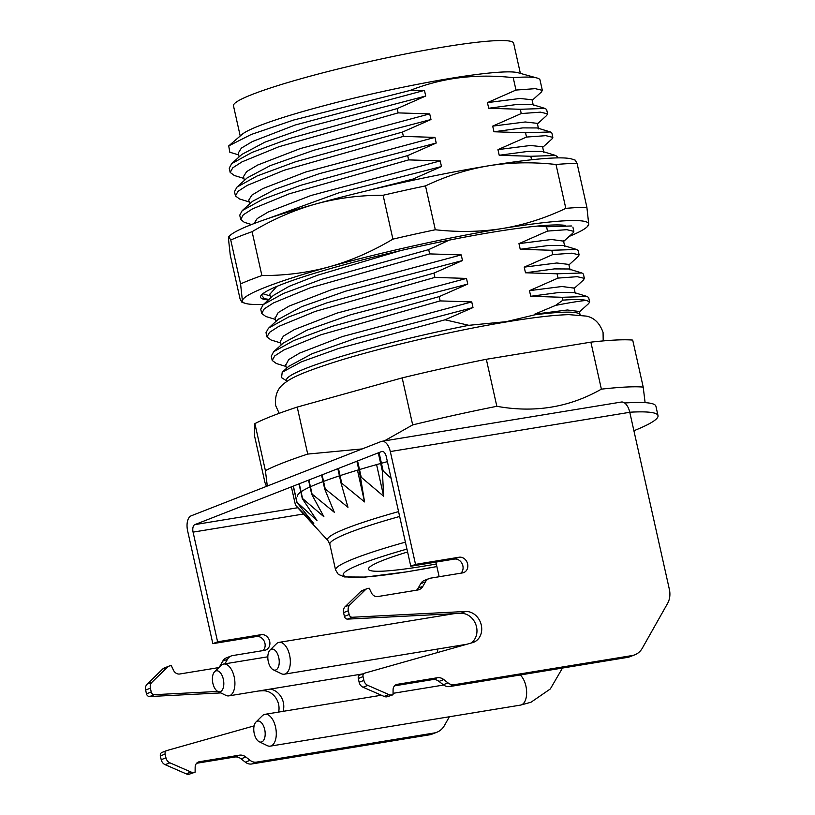 <?xml version="1.0" encoding="UTF-8"?>
<svg xmlns="http://www.w3.org/2000/svg" width="815" height="815" viewBox="0 0 815 815"><rect width="100%" height="100%" fill="white"/><g stroke="black" fill="none" stroke-linecap="round" stroke-linejoin="round"><path stroke-width="1.22" d="M240.221 136.003L233.477 105.818A143.532 13.509 -12.6 0 1 302.426 78.332A143.532 13.509 -12.6 0 1 444.012 46.944A143.532 13.509 -12.6 0 1 513.623 43.195L520.367 73.381M228.72 145.905L242.086 134.393A143.532 13.509 -12.6 0 1 451.011 78.281A143.532 13.509 -12.6 0 1 517.994 72.718L537.085 78.026A161.268 15.179 -12.6 0 1 540.039 80.064L542.332 90.343L535.251 88.662L515.987 90.058L513.216 77.649C491.934 75.306 471.528 75.703 451.999 78.821C437.716 81.194 423.739 85.076 410.077 90.455L293.716 120.009L251.142 134.506L228.72 145.905L229.799 152.211L238.663 154.921M286.034 366.475L276.387 363.531L272.22 360.474L274.747 355.89L283.926 349.951L320.896 334.782L440.161 300.908L439.193 296.619L331.725 326.489L293.858 340.507L273.687 351.683L271.263 356.186L272.22 360.474M280.706 342.952L271.12 340.018L266.963 336.972L269.521 332.357L278.761 326.397L315.344 311.381L434.904 277.406L433.947 273.117L326.744 302.895L288.755 316.933L268.492 328.129L266.006 332.683L266.963 336.972M275.511 319.46L265.873 316.515L261.707 313.469L264.264 308.854L273.524 302.895L310.22 287.827L429.648 253.903L428.69 249.614L321.477 279.392L283.406 293.481L263.214 304.647L260.749 309.18L261.707 313.469M413.185 180.217L412.93 179.096L367.239 190.69M244.327 222.342L251.54 224.543L244.327 222.342L240.7 219.459L243.267 214.834L252.507 208.874L289.162 193.838L408.641 159.893L407.673 155.594L300.776 185.28L262.654 199.349L242.208 210.627L239.742 215.17M249.176 201.926L239.6 199.003L235.443 195.957L237.96 191.372L247.2 185.402L284.221 170.223L403.384 136.39L402.427 132.091L295.244 161.869L257.153 175.948L236.941 187.134L234.486 191.657L235.443 195.957M243.919 178.424L234.363 175.51L230.187 172.454L232.774 167.809L241.994 161.869L278.873 146.751L398.128 112.888L397.17 108.589L289.783 138.438L251.988 152.415L231.704 163.621L229.229 168.155L230.187 172.454M277.966 319.582L301.805 306.623L345.621 291.179L462.492 260.555L461.229 254.912L429.648 253.903M433.947 273.117L462.492 260.555M557.063 273.789L558.02 278.088L577.234 276.682L584.365 278.363L583.408 274.074L581.93 272.984L557.063 273.789L525.481 272.781L554.363 268.909L568.799 268.981L581.93 272.994M283.243 343.054L306.939 330.177L350.756 314.722L467.749 284.058L466.486 278.414L434.904 277.406M439.193 296.619L467.749 284.058M558.02 278.088L529.475 290.649L530.738 296.283L562.309 297.292L587.207 296.497L588.654 297.577L589.622 301.866L588.736 303.496L579.434 311.911M530.738 296.283L559.65 292.412L574.422 292.616M288.755 366.312L312.155 353.7L355.972 338.235L472.995 307.561L471.742 301.917L440.161 300.908M580.158 315.008A149.176 14.038 167.4 0 0 580.148 314.936A149.176 14.038 167.4 0 0 534.874 314.804L506.278 321.66L468.829 325.317A151.59 14.263 167.4 0 0 287.247 381.206L281.532 377.63L282.224 372.221L301.458 361.819L338.541 348.494L445.051 319.806L472.995 307.561M537.462 226.071L546.549 226.784L547.517 231.083L518.961 243.634L520.225 249.278L551.806 250.287L576.613 249.461L578.151 250.572L579.108 254.861L578.222 256.481L568.941 264.895M520.225 249.278L549.015 245.417L563.786 245.56M551.806 250.287L552.764 254.586L524.218 267.137L525.481 272.781M524.218 267.137L556.828 262.99L568.839 264.427M275.215 318.125L278.19 312.603L289.213 306.043L331.929 289.549L461.229 254.912M280.35 341.342L283.345 336.177L294.296 329.627L336.972 313.113L466.486 278.414M529.475 290.649L561.973 286.503L574.076 288.103M285.739 365.171L288.673 359.619L299.676 353.068L342.392 336.564L471.742 301.917M555.535 305.421L562.951 300.144A161.268 15.179 -12.6 0 1 586.474 300.44C580.565 300.867 570.245 302.528 555.535 305.421L534.732 314.152L534.874 314.804M534.732 314.152L567.352 309.995L579.343 311.503M518.961 243.634L551.48 239.498L563.562 241.128M428.69 249.614L449.218 240.13M412.93 179.096L441.475 166.545L440.212 160.901L408.641 159.893M407.673 155.594L436.219 143.043L434.966 137.399L403.384 136.39M402.427 132.091L430.972 119.53L429.709 113.896L398.128 112.888M397.17 108.589L425.715 96.027L424.452 90.394L410.077 90.455M515.987 90.058L487.441 102.619L488.705 108.263L520.286 109.271L521.243 113.56L492.698 126.121L493.961 131.765L525.543 132.774L526.5 137.063L497.955 149.624L499.208 155.268L530.789 156.276L531.574 159.771M562.951 300.144L562.309 297.292M445.051 319.806L468.829 325.317M552.764 254.586L571.926 253.18L579.108 254.861M584.365 278.363L583.479 279.983L574.157 288.439M586.474 300.44L589.612 301.866M547.517 231.083L566.782 229.677L573.852 231.358L572.976 232.978L563.634 241.444M571.397 225.969L546.549 226.784M557.429 157.886L557.134 156.562L555.647 155.471L530.789 156.276M551.887 133.049L550.38 131.959L525.543 132.774M526.5 137.063L545.775 135.667L552.845 137.348L551.959 138.968L542.688 147.362M521.243 113.56L540.518 112.164L547.588 113.845L546.631 109.546L545.143 108.456L520.286 109.271M547.588 113.845L546.692 115.475L537.431 123.87M513.216 77.649A161.268 15.179 -12.6 0 1 537.085 78.026M532.185 100.357L541.455 91.963L542.332 90.343M645.103 402.641L643.208 387.094L632.705 340.089A203.2 19.122 167.4 0 0 590.875 342.147L486.331 359.283A203.2 19.122 167.4 0 0 402.172 377.895L297.22 407.072A203.2 19.122 167.4 0 0 254.891 423.627L254.484 435.668L264.987 482.674L266.474 486.372M297.22 407.072L307.724 454.077A203.2 19.122 167.4 0 0 282.662 463.002A203.2 19.122 167.4 0 0 265.405 470.642L267.3 486.046M254.891 423.627L265.405 470.642M643.208 387.094A203.2 19.122 167.4 0 0 601.378 389.152C569.339 407.408 534.487 413.123 496.834 406.298A203.2 19.122 167.4 0 0 412.685 424.9L384.354 440.905M362.227 448.912L307.724 454.077M402.172 377.895L412.685 424.9M486.331 359.283L496.834 406.298M590.875 342.147L601.378 389.152M308.916 479.994L312.064 494.053A170.141 16.015 167.4 0 0 311.676 494.216L308.528 480.137M299.268 483.764L302.579 498.546A170.141 16.015 167.4 0 0 302.324 498.688L299.003 483.865M293.38 486.066L297.006 502.295A170.141 16.015 167.4 0 0 296.884 502.407L293.237 486.127M296.884 502.407L313.775 523.576L295.478 505.208L291.556 487.665L295.478 505.208A170.141 16.015 167.4 0 0 295.478 505.219A170.141 16.015 167.4 0 0 295.499 505.29L327.885 540.549A146.445 13.784 -12.6 0 1 398.566 511.616M379.24 453.446L383.162 470.999A170.141 16.015 167.4 0 0 382.388 471.213L378.466 453.66M357.581 460.954L361.228 477.244A170.141 16.015 167.4 0 0 360.515 477.447L356.889 461.219M338.439 468.442L341.75 483.264A170.141 16.015 167.4 0 0 341.139 483.468L337.838 468.676M321.579 475.033L324.727 489.102A170.141 16.015 167.4 0 1 325.226 488.919L347.964 507.297L341.139 483.468M322.088 474.839L325.226 488.919M302.579 498.546L323.891 516.72L311.676 494.216M383.162 470.999L391.119 478.293M361.228 477.244L383.651 496.243L382.388 471.213M341.75 483.264L364.549 501.918L360.515 477.447M312.064 494.053L334.303 512.278L324.727 489.102M297.006 502.295L316.994 520.52L302.324 498.688M407.592 551.979A112.888 10.626 167.4 0 0 368.451 569.196A112.888 10.626 167.4 0 0 423.199 566.252A112.888 10.626 167.4 0 0 436.3 563.99A112.888 10.626 -12.6 0 1 423.199 566.252A112.888 10.626 -12.6 0 1 368.451 569.196A112.888 10.626 -12.6 0 1 407.592 551.979M357.459 470.173L364.549 501.918M376.581 464.611L383.651 496.243M400.593 250.602L317.463 275.236L288.958 286.411L273.392 295.427L263.214 304.647M276.723 286.462L269.816 294.266M424.452 90.394L295.03 125.062L252.334 141.566L241.362 148.116L238.255 153.098M533.305 105.41L532.052 99.766L520.001 98.472L487.441 102.619M429.709 113.896L300.328 148.554L257.622 165.058L246.629 171.608L243.512 176.59L244.368 180.41M537.319 123.35L525.247 121.975L492.698 126.121M434.966 137.399L305.544 172.067L262.848 188.571L251.866 195.131L248.769 200.103L249.614 203.913M543.819 152.405L542.556 146.771L530.504 145.478L497.955 149.624M440.212 160.901L310.892 195.539L268.176 212.032L257.173 218.593L254.015 223.575M425.715 96.027L308.824 126.671L265.007 142.116L241.882 154.402L231.704 163.621M545.143 108.466L532.001 104.452L517.556 104.391L488.705 108.263M430.972 119.53L314.04 150.184L270.223 165.628L247.118 177.915M550.38 131.959L537.248 127.955L522.792 127.894L493.961 131.765M555.647 155.471L542.515 151.458L528.069 151.396L499.208 155.268M436.219 143.043L319.327 173.677L275.511 189.121L252.385 201.407L242.218 210.627M441.475 166.545L338.908 192.809L267.096 218.858M586.892 207.326A193.522 18.215 -12.6 0 0 565.814 208.365C545.143 218.186 524.096 224.889 502.661 228.465C481.217 231.918 458.764 232.357 435.312 229.759A193.522 18.215 -12.6 0 0 392.912 239.131C372.149 251.499 351.01 260.708 329.505 266.75A177.395 16.697 167.4 0 0 242.412 300.816L240.568 283.905A193.522 18.215 -12.6 0 1 261.89 275.562C285.433 275.613 307.968 272.679 329.505 266.75A177.395 16.697 -12.6 0 1 502.661 228.465A177.395 16.697 -12.6 0 1 588.736 224.247L587.106 226.886A177.395 16.697 167.4 0 0 588.736 224.247L586.892 207.326L577.081 163.458L575.227 160.137L571.957 159.078A177.395 16.697 -12.6 0 0 488.654 165.791C510.109 162.328 532.562 161.9 556.013 164.487A193.522 18.215 -12.6 0 1 577.081 163.458M569.186 236.411A177.395 16.697 167.4 0 0 587.106 226.886M263.5 304.382A177.395 16.697 -12.6 0 1 245.183 303.312A177.395 16.697 -12.6 0 1 242.412 300.816L241.912 302.253L240.058 298.932L230.248 255.054L228.404 238.143L228.689 236.758L230.757 240.028A193.522 18.215 167.4 0 1 252.09 231.694C272.852 219.327 293.981 210.117 315.497 204.076A177.395 16.697 -12.6 0 1 488.654 165.791C467.229 169.357 446.182 176.06 425.501 185.891A193.522 18.215 -12.6 0 0 383.101 195.264C359.568 195.213 337.033 198.147 315.497 204.076A177.395 16.697 -12.6 0 0 230.024 235.504L228.689 236.758M268.41 299.94A158.854 14.945 -12.6 0 1 260.932 295.651A158.854 14.945 -12.6 0 1 400.786 250.562A158.854 14.945 -12.6 0 1 565.233 225.378M261.391 295.05L264.732 299.044L268.532 299.828M263.459 298.575L269.031 299.38M435.312 229.759L425.501 185.891M565.814 208.365L556.013 164.487M392.912 239.131L383.101 195.264M261.89 275.562L252.09 231.694M240.568 283.905L230.757 240.028M390.314 451.561L415.528 564.377L459.069 557.236A8.069 6.856 -111.4 0 1 467.433 563.257A8.069 6.856 -111.4 0 1 463.755 572.578A8.069 6.856 -111.4 0 1 462.563 572.904L430.585 578.151A9.678 8.221 68.6 0 0 429.159 578.538A9.678 8.221 68.6 0 0 425.43 581.849L422.914 586.301A9.678 8.221 -111.4 0 1 419.185 589.612A9.678 8.221 -111.4 0 1 417.759 589.999L377.691 596.57A6.449 5.481 -111.4 0 1 371.396 592.78L369.226 588.206L367.962 588.42A6.449 5.481 68.6 0 0 367.015 588.675A6.449 5.481 68.6 0 0 365.436 589.703L349.829 604.893A6.449 5.481 68.6 0 0 348.321 610.771L349.166 614.541A3.229 2.74 68.6 0 0 352.304 617.261L465.497 611.484A16.127 13.702 -111.4 0 1 481.125 624.412A16.127 13.702 -111.4 0 1 473.546 642.312A16.127 13.702 -111.4 0 1 472.476 642.668L364.794 673.119A3.229 2.74 68.6 0 0 363.042 676.633L363.887 680.403A6.449 5.481 68.6 0 0 367.82 685.384L388.877 694.574A6.449 5.481 68.6 0 0 391.781 694.961L393.044 694.757L393.085 689.816A6.449 5.481 -111.4 0 1 396.355 684.569A6.449 5.481 -111.4 0 1 397.312 684.315L437.37 677.744A9.678 8.221 -111.4 0 1 443.757 679.547L448.016 682.889A9.678 8.221 68.6 0 0 454.403 684.692L632.012 655.576A19.356 16.443 68.6 0 0 634.854 654.791A19.356 16.443 68.6 0 0 642.322 648.17L667.556 603.477A19.356 16.443 68.6 0 0 669.37 589.398L629.781 412.288L390.314 451.561A12.897 6.693 -99.3 0 0 381.889 441.302A12.897 6.693 -99.3 0 0 381.176 441.506L191.158 515.834A12.897 6.693 -99.3 0 0 187.623 530.85L212.837 643.656L256.379 636.525A8.069 6.856 -111.4 0 1 264.254 641.262A8.069 6.856 -111.4 0 1 263.041 650.594M212.837 643.656L217.595 641.802L261.136 634.661A8.069 6.856 68.6 0 1 269.5 640.682A8.069 6.856 68.6 0 1 265.822 650.003A8.069 6.856 68.6 0 1 264.63 650.329L232.652 655.576A9.678 8.221 68.6 0 0 231.226 655.963L226.478 657.827A9.678 8.221 68.6 0 0 222.739 661.138L220.233 665.58A9.678 8.221 -111.4 0 1 218.573 667.628M218.838 667.587L179.758 673.995A6.449 5.481 68.6 0 1 173.463 670.215L171.293 665.641L170.029 665.845A6.449 5.481 68.6 0 0 169.082 666.1L164.335 667.964A6.449 5.481 68.6 0 0 162.745 668.993L147.138 684.182A6.449 5.481 68.6 0 0 145.63 690.05L146.476 693.83A3.229 2.74 68.6 0 0 149.624 696.54L220.824 692.913M258.722 690.977L262.817 690.763A16.127 13.702 -111.4 0 1 278.618 712.086M162.114 752.408A3.229 2.74 68.6 0 0 160.361 755.923L161.197 759.692A6.449 5.481 68.6 0 0 165.139 764.674L186.187 773.853A6.449 5.481 68.6 0 0 189.1 774.25L195.111 772.182L195.152 767.251A6.449 5.481 68.6 0 1 198.422 762.005A6.449 5.481 68.6 0 1 199.369 761.74L239.437 755.169A9.678 8.221 68.6 0 1 245.824 756.982L250.083 760.314A9.678 8.221 68.6 0 0 256.47 762.127L434.079 733.001A19.356 16.443 68.6 0 0 436.922 732.216A19.356 16.443 68.6 0 0 444.389 725.605L449.381 716.762M196.598 763.278L234.689 757.033A9.678 8.221 -111.4 0 1 241.077 758.836L245.325 762.178A9.678 8.221 68.6 0 0 251.713 763.981L429.322 734.855A19.356 16.443 68.6 0 0 432.174 734.081L436.922 732.216M381.889 441.302L621.356 402.039A12.897 6.693 80.7 0 1 629.781 412.288M254.107 725.88L166.861 750.544A3.229 2.74 68.6 0 0 165.109 754.069L165.954 757.838A6.449 5.481 68.6 0 0 169.887 762.82L190.944 771.999A6.449 5.481 68.6 0 0 193.848 772.396L195.111 772.182M283.07 711.352A16.127 13.702 68.6 0 0 270.315 689.072M169.082 666.1A6.449 5.481 68.6 0 0 167.503 667.128L151.896 682.318A6.449 5.481 68.6 0 0 150.388 688.196L151.223 691.966A3.229 2.74 68.6 0 0 154.371 694.686L217.819 691.446M224.92 663.838A9.678 8.221 68.6 0 0 224.981 663.726L227.497 659.274A9.678 8.221 68.6 0 1 231.226 655.963M217.595 641.802L193.074 532.124A6.449 3.341 80.7 0 1 194.846 524.616L381.695 451.52A6.449 3.341 80.7 0 1 382.052 451.429A6.449 3.341 80.7 0 1 386.259 456.553L410.78 566.231L415.528 564.377M633.907 430.748A203.2 19.122 167.4 0 0 658.011 415.63A203.2 19.122 167.4 0 0 629.761 412.217M387.4 461.636A166.107 15.628 167.4 0 0 381.44 463.266M380.656 463.48A166.107 15.628 167.4 0 0 359.507 469.552M358.804 469.766A166.107 15.628 167.4 0 0 340.049 475.644M339.437 475.848A166.107 15.628 167.4 0 0 323.555 481.41M323.046 481.604A166.107 15.628 167.4 0 0 310.434 486.759M310.046 486.932A166.107 15.628 167.4 0 0 301.061 491.781M300.816 491.954A166.107 15.628 167.4 0 0 297.597 496.192M410.78 566.231L454.312 559.09L459.069 557.236M460.974 573.169A8.069 6.856 68.6 0 0 462.187 563.827A8.069 6.856 68.6 0 0 454.312 559.09M429.159 578.538L424.411 580.392A9.678 8.221 68.6 0 0 420.672 583.703L418.166 588.155L422.914 586.301M416.506 590.203A9.678 8.221 68.6 0 0 418.166 588.155M367.015 588.675L362.268 590.539A6.449 5.481 68.6 0 0 360.678 591.558L345.081 606.757A6.449 5.481 68.6 0 0 343.573 612.625L344.409 616.395A3.229 2.74 68.6 0 0 347.557 619.115L460.75 613.338L465.497 611.484M470.826 643.137A16.127 13.702 68.6 0 0 475.991 624.993A16.127 13.702 68.6 0 0 460.75 613.338M360.047 674.973A3.229 2.74 68.6 0 0 358.294 678.498L359.14 682.267A6.449 5.481 68.6 0 0 363.072 687.249L384.12 696.428A6.449 5.481 68.6 0 0 387.033 696.825L393.044 694.757M394.541 685.843L432.622 679.598L437.37 677.744M634.854 654.791L630.107 656.645A19.356 16.443 68.6 0 1 627.265 657.43L449.646 686.556A9.678 8.221 68.6 0 1 443.258 684.743L439.01 681.411A9.678 8.221 68.6 0 0 432.622 679.598M658.011 415.63L655.912 406.227A203.2 19.122 167.4 0 0 624.677 402.997M273.269 669.787L281.307 673.689A16.127 8.364 -99.3 0 0 284.303 674.188A16.127 8.364 -99.3 0 0 285.189 673.944A16.127 8.364 -99.3 0 0 289.783 656.044A16.127 8.364 -99.3 0 0 279.076 642.363A16.127 8.364 -99.3 0 0 278.19 642.607A16.127 8.364 -99.3 0 0 276.397 643.799L270.04 650.054A10.646 5.522 -99.3 0 0 268.074 660.507A10.646 5.522 -99.3 0 0 273.269 669.787A10.646 5.522 -99.3 0 0 275.837 669.961A10.646 5.522 -99.3 0 0 278.75 657.573A10.646 5.522 -99.3 0 0 271.212 649.27A10.646 5.522 -99.3 0 0 270.04 650.054M217.85 691.466L225.877 695.368A16.127 8.364 -99.3 0 0 228.883 695.867A16.127 8.364 -99.3 0 0 229.769 695.623A16.127 8.364 -99.3 0 0 234.363 677.723A16.127 8.364 -99.3 0 0 223.656 664.042A16.127 8.364 -99.3 0 0 222.77 664.286A16.127 8.364 -99.3 0 0 220.977 665.478L214.61 671.743A10.646 5.522 -99.3 0 0 212.654 682.186A10.646 5.522 -99.3 0 0 217.85 691.466A10.646 5.522 -99.3 0 0 220.417 691.64A10.646 5.522 -99.3 0 0 223.33 679.252A10.646 5.522 -99.3 0 0 215.792 670.949A10.646 5.522 -99.3 0 0 214.61 671.743M259.221 741.732L267.249 745.633A16.127 8.364 -99.3 0 0 270.244 746.143A16.127 8.364 -99.3 0 0 271.14 745.888A16.127 8.364 -99.3 0 0 275.735 727.999A16.127 8.364 -99.3 0 0 265.028 714.307A16.127 8.364 -99.3 0 0 264.131 714.551A16.127 8.364 -99.3 0 0 262.349 715.743L255.981 722.009A10.646 5.522 -99.3 0 0 254.025 732.461A10.646 5.522 -99.3 0 0 259.221 741.732A10.646 5.522 -99.3 0 0 261.788 741.905A10.646 5.522 -99.3 0 0 264.702 729.517A10.646 5.522 -99.3 0 0 257.163 721.224A10.646 5.522 -99.3 0 0 255.981 722.009M399.656 516.466A145.141 13.661 167.4 0 0 349.024 532.704A145.141 13.661 -12.6 0 0 329.831 544.277L335.566 569.96L338.286 574.351L344.592 576.949L365.385 577.071L407.011 571.814L436.871 566.568M405.391 542.148A145.141 13.661 167.4 0 0 354.759 558.377A145.141 13.661 167.4 0 0 335.566 569.96M406.95 549.096A138.693 13.05 167.4 0 0 361.605 563.756A138.693 13.05 167.4 0 0 436.871 566.537M303.384 514.031L193.074 532.124M297.699 507.745L194.846 524.616M382.418 451.408L381.695 451.52M256.379 636.525L261.136 634.661M627.265 657.43L632.012 655.576M429.322 734.855L434.079 733.001M449.646 686.556L454.403 684.692M251.713 763.981L256.47 762.127M443.258 684.743L448.016 682.889M245.325 762.178L250.083 760.314M439.01 681.411L443.757 679.547M241.077 758.836L245.824 756.982M234.689 757.033L239.437 755.169M395.489 685.028L397.312 684.315M197.556 762.453L199.369 761.74M387.033 696.825L391.781 694.961M189.1 774.25L193.848 772.396M384.12 696.428L388.877 694.574M186.187 773.853L190.944 771.999M363.072 687.249L367.82 685.384M165.139 764.674L169.887 762.82M359.14 682.267L363.887 680.403M161.197 759.692L165.954 757.838M358.294 678.498L363.042 676.633M160.361 755.923L165.109 754.069M262.817 690.763L264.855 689.969M347.557 619.115L352.304 617.261M149.624 696.54L154.371 694.686M344.409 616.395L349.166 614.541M146.476 693.83L151.223 691.966M343.573 612.625L348.321 610.771M145.63 690.05L150.388 688.196M345.081 606.757L349.829 604.893M147.138 684.182L151.896 682.318M360.678 591.558L365.436 589.703M162.745 668.993L167.503 667.128M220.233 665.58L221.334 665.152M420.672 583.703L425.43 581.849M222.739 661.138L227.497 659.274M437.635 649.046A16.127 8.364 80.7 0 1 437.553 652.54M520.184 674.983A16.127 8.364 80.7 0 1 526.622 691.415A16.127 8.364 80.7 0 1 521.498 704.843A16.127 8.364 80.7 0 1 520.602 705.087L530.983 702.245L550.298 688.97L562.482 668.056M240.7 219.459L239.732 215.17M278.71 318.91L269.327 327.416M283.905 342.463L274.543 350.949M587.177 296.507L574.066 292.504M289.101 365.996L282.224 372.221M563.491 245.468L576.613 249.472M570.072 269.948L568.809 264.315M275.093 317.575L275.949 321.416M280.309 341.149L281.155 344.959M575.268 293.42L574.005 287.787M285.607 364.59L286.462 368.39M580.117 314.936L579.302 311.32M563.491 240.792L564.744 246.425M573.852 231.358L572.894 227.069M552.845 137.348L551.877 133.059M327.885 540.549L329.831 544.277M269.785 294.113L270.631 297.923M262.858 293.706L270.193 295.937M238.265 153.098L239.111 156.908M538.552 128.913L537.299 123.269M247.128 177.915L236.951 187.134M603.202 340.904L603.069 332.489C599.799 323.147 594.206 317.677 586.28 316.098L568.982 314.641C554.597 315.008 534.64 317.29 509.1 321.487C452.896 330.595 375.746 348.688 330.146 363.51C302.864 372.587 291.566 377.406 283.915 383.682C277.426 388.49 274.686 395.815 275.704 405.666L279.178 413.337M245.183 303.312L241.912 302.253M359.843 675.044L364.59 673.19M161.9 752.469L166.657 750.615M279.076 642.363L453.955 613.685M284.303 674.188L466.903 644.247M439.153 576.745L435.882 562.116M462.125 645.602L462.696 644.94M223.656 664.042L267.819 656.798M228.883 695.867L362.695 673.923M442.851 615.508L443.248 614.235M270.244 746.143L520.602 705.087M265.028 714.307L381.379 695.236M393.054 693.32L443.635 685.028"/></g></svg>
